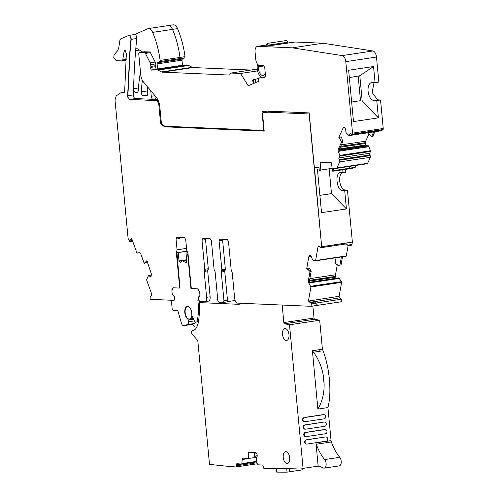 <?xml version="1.0" encoding="UTF-8"?>
<svg xmlns="http://www.w3.org/2000/svg" width="497" height="497" viewBox="0 0 497 497"><rect width="100%" height="100%" fill="white"/><g stroke="black" fill="none" stroke-linecap="round" stroke-linejoin="round"><path stroke-width="0.75" d="M267.765 45.898L268.107 45.19L267.044 43.438L265.907 45.817M267.044 43.438L286.67 40.487L287.726 42.239L268.107 45.19M287.328 43.084L287.726 42.239M254.066 83.272L252.134 80.16L258.769 78.396M265.274 73.289L264.876 74.016A6.604 3.504 -98.5 0 1 263.068 75.488A6.604 3.504 -98.5 0 1 258.521 66.791L258.651 65.132M261.41 77.395A9.008 4.777 -98.5 0 1 257.222 66.002L257.39 63.976M338.842 137.371L341.42 136.917L342.8 141.695L341.65 141.893L338.842 137.371L343.098 128.071A2.1 1.118 81.5 0 1 343.725 127.505A2.1 1.118 81.5 0 1 343.837 127.499L344.272 127.518A2.1 1.118 81.5 0 1 345.129 128.164L345.222 128.313A2.1 1.118 81.5 0 1 345.695 129.798L346.005 132.606L348.894 135.551A0.603 0.317 81.5 0 0 349.254 135.457L350.087 133.637A1.199 0.64 81.5 0 1 350.447 133.314A1.199 0.64 81.5 0 1 351 133.681L351.404 134.327A1.199 0.64 81.5 0 0 351.957 134.687A1.199 0.64 81.5 0 0 352.317 134.364L352.41 134.159A1.503 0.795 81.5 0 0 352.547 133.115L345.794 61.659A6.001 3.187 81.5 0 0 342.203 55.583L292.335 47.836L257.744 46.339A6.001 3.187 81.5 0 0 257.415 46.358A6.001 3.187 81.5 0 0 255.079 52.154L255.756 59.298A6.001 3.187 81.5 0 0 259.546 65.393L262.932 65.542A3.001 1.59 81.5 0 1 264.826 68.586L265.392 74.538A3.001 1.59 81.5 0 1 264.224 77.439A3.001 1.59 81.5 0 1 264.056 77.445L259.21 77.917L258.682 80.042L258.943 81.235L248.171 85.733L240.542 73.463L230.943 73.047A1.802 0.957 81.5 0 0 230.844 73.053A1.802 0.957 81.5 0 0 230.31 73.544L229.844 74.556A1.802 0.957 81.5 0 1 229.31 75.041A1.802 0.957 81.5 0 1 229.21 75.047L162.395 72.158A6.001 3.187 81.5 0 1 161.544 71.916L157.99 70.089A6.001 3.187 81.5 0 0 157.139 69.853L152.883 69.667A1.802 0.957 81.5 0 0 152.784 69.673A1.802 0.957 81.5 0 0 152.374 69.94A1.802 0.957 81.5 0 1 151.97 70.214A1.802 0.957 81.5 0 1 150.958 69.319A1.802 0.957 81.5 0 1 150.802 67.406A1.802 0.957 81.5 0 0 150.871 66.43L150.703 64.666A3.001 1.59 81.5 0 0 150.187 62.815L145.41 53.427A1.802 0.957 81.5 0 0 144.584 52.707L139.589 52.489A1.802 0.957 81.5 0 0 139.489 52.496A1.802 0.957 81.5 0 0 138.787 54.235L140.713 74.587A9.008 4.777 81.5 0 0 143.471 81.993L156.17 97.101A12.009 6.374 81.5 0 1 159.841 106.979L161.444 123.915L164.874 126.226L264.124 130.456M263.77 130.506L262 111.794L267.709 111.111L309.184 112.906L314.334 167.383L319.012 167.588L319.236 169.968A0.603 0.317 81.5 0 0 319.614 170.577L320.584 170.62A0.603 0.317 81.5 0 0 320.615 170.62L320.652 170.614M333.555 171.173L349.087 168.837A0.603 0.317 -98.5 0 0 349.124 168.837L332.524 171.136L331.412 162.786L320.118 162.302L320.851 170.042A0.603 0.317 81.5 0 1 320.615 170.62M333.493 171.179L333.53 168.216L336.413 168.402L367.103 163.743A1.503 0.795 81.5 0 0 367.184 163.73A1.503 0.795 81.5 0 0 367.631 163.32L370.389 157.3A1.199 0.64 81.5 0 0 370.228 155.617L369.824 154.971A1.199 0.64 81.5 0 1 369.669 153.287L370.501 151.467A0.603 0.317 81.5 0 0 370.495 150.777L368.501 145.882L366.979 145.727A2.1 1.118 81.5 0 1 366.121 145.081L366.028 144.931A2.1 1.118 81.5 0 1 365.556 143.447L365.481 142.645A2.1 1.118 81.5 0 1 365.674 141.185L368.973 133.973M341.65 141.893L338.358 149.088A2.1 1.118 81.5 0 0 338.376 151.498L339.805 155.387A0.603 0.317 81.5 0 1 339.811 156.077L338.979 157.897A1.199 0.64 81.5 0 0 339.134 159.58L339.538 160.227A1.199 0.64 81.5 0 1 339.699 161.91L336.941 167.93A1.503 0.795 81.5 0 1 336.494 168.34A1.503 0.795 81.5 0 1 336.407 168.34L333.537 168.278L336.413 168.402M150.802 67.406L155.834 66.654A1.802 0.957 -98.5 0 0 155.896 65.672L155.735 63.908A3.001 1.59 -98.5 0 0 155.219 62.063L150.442 52.67A1.802 0.957 -98.5 0 0 149.616 51.949L144.229 51.794M155.834 66.654A1.802 0.957 -98.5 0 0 156.338 69.139M181.374 65.523L157.916 68.915A1.802 0.957 -98.5 0 0 157.816 68.915A1.802 0.957 -98.5 0 0 157.717 68.94M157.139 69.853L187.829 65.244L182.101 65.418M187.829 65.244A6.001 3.187 81.5 0 1 188.68 65.48L192.233 67.306A6.001 3.187 81.5 0 0 193.091 67.549L250.861 70.046M342.203 55.583L372.893 50.974L323.025 43.227L295.218 42.021L268.56 45.929L262.273 45.662A6.001 3.187 81.5 0 0 261.944 45.674L257.415 46.358M372.893 50.974A6.001 3.187 81.5 0 1 376.484 57.049L378.851 82.111L375.08 82.682L372.098 82.552A9.008 4.777 -98.5 0 0 371.601 82.577A9.008 4.777 -98.5 0 0 368.147 91.734A9.008 4.777 -98.5 0 0 373.781 100.413L376.769 100.543L380.54 99.978L377.558 99.847L373.781 100.413M374.017 82.632L372.147 92.517L377.558 99.847M352.547 133.115L383.237 128.506L380.54 99.978M383.237 128.506A1.503 0.795 81.5 0 1 383.1 129.549L383.007 129.754A1.199 0.64 81.5 0 1 382.653 130.077L351.957 134.687M380.124 130.456L379.95 130.848A0.603 0.317 81.5 0 1 379.584 130.941M367.811 132.805L371.601 136.613L372.744 136.408L374.881 131.742M342.8 141.695L339.488 148.92L339.184 151.38L338.376 151.498M376.769 100.543L378.403 117.851L353.497 121.591L348.646 70.251L373.551 66.511L375.08 82.682M323.025 43.227L292.335 47.836M257.589 70.903L240.542 73.463M268.392 45.923L293.845 42.133M371.601 136.613L373.75 131.916M351.646 102.009L360.499 100.68L362.214 101.258L359.803 75.737L373.551 66.511M362.214 101.258L378.403 117.851M349.341 77.625L359.803 75.737M358.194 76.296L360.499 100.68M148.504 275.568L146.565 279.836L151.697 294.087L151.554 295.672L150.237 296.933L150.026 299.312L172.012 300.275M272.741 111.328L262.459 112.869L264.187 131.115L164.774 126.81L161.345 124.691L160.55 122.983L158.723 103.649L156.828 100.605L129.549 99.419C128.388 99.089 127.748 97.872 127.63 95.759L129.847 51.539L130.928 39.412C130.866 36.741 130.102 35.417 128.648 35.449L128.996 35.374M126.344 55.739L125.747 59.472L122.734 59.926L121.951 60.914L116.273 60.671L113.763 57.764L114.037 54.844L117.596 50.793L118.659 48.215L119.901 40.45L120.777 38.884L128.648 35.449M122.983 59.882L121.951 60.914M122.734 59.926L124.12 51.253L124.797 50.265M132.637 241.138L129.661 241.585L128.089 238.355L115.012 100.046L116.192 95.933L120.603 92.877L123.349 92.995L124.679 91.057L126.35 53.601L125.039 50.284M129.661 241.585L129.934 239.964L131.624 238.349L136.83 252.787M148.615 275.549L150.038 276.438L150.889 276.369L151.498 274.35L146.938 260.664L144.167 263.317L140.738 253.781L139.452 252.594L137.197 253.128L139.992 252.706L137.439 253.091L137.085 252.749L137.184 253.128M150.958 276.301L150.038 276.438L150.889 276.369M174.366 296.386L174.509 297.684M174.105 296.411L172.347 294.286M172.005 291.633L171.919 290.695C171.844 288.894 172.285 287.925 173.248 287.788L173.086 287.794M199.937 294.746L199.67 291.894L197.775 288.85L191.32 288.571L187.996 253.42L186.717 250.227L185.698 239.498L184.561 237.665L176.851 237.336L176.05 239.076L177.069 249.817L176.379 252.917L179.703 288.067L173.248 287.788M311.37 302.543L314.638 302.052L311.37 302.543L311.122 306.301L237.523 303.114C236.025 302.779 235.075 301.257 234.677 298.542L232.229 272.642L231.217 270.399L228.471 241.349L227.334 239.517L219.91 239.2L219.115 240.946L221.842 269.821L221.246 271.996L223.961 300.747L223.165 302.493L218.966 302.313L217.829 300.48L215.114 271.729L214.101 269.486L211.368 240.61L210.231 238.777L202.813 238.461L202.012 240.2L204.758 269.256L204.161 271.424L206.609 297.33C206.721 300.039 206.05 301.493 204.609 301.685L199.608 301.474L198.384 298.722L198.545 297.467L199.924 295.423M205.634 238.579A1.802 0.957 -98.5 0 0 205.534 239.672L208.28 268.722A1.199 0.64 -98.5 0 1 207.982 269.809A1.199 0.64 -98.5 0 0 207.684 270.896L210.132 296.796A4.504 2.392 -98.5 0 1 208.473 301.126L204.609 301.685M222.737 239.318A1.802 0.957 -98.5 0 0 222.637 240.411L225.365 269.293L222.097 269.784L221.792 270.871L225.066 270.38A1.199 0.64 -98.5 0 0 224.768 271.461L227.483 300.219L224.215 300.71L223.165 302.493M310.811 302.35L310.432 302.853L308.432 301.076L310.917 286.955L308.836 283.166L308.388 280.743L310.041 271.424L306.742 268.51L308.836 256.694L309.389 255.675L310.755 255.682L312.756 260.043L315.297 260.838L315.601 260.534L315.297 260.838M318.515 245.978L318.881 246.108L318.068 246.611L315.601 260.534L346.291 255.924A0.603 0.317 81.5 0 1 345.987 256.228L315.694 260.782M318.881 246.108L320.453 247.5L321.683 246.698L309.134 113.968L268.386 112.204L273.903 111.378M321.124 247.668L320.453 247.5M262.459 112.869L267.827 112.229A12.009 6.374 81.5 0 1 268.386 112.204M351.944 244.512L351.391 245.245L348.124 245.735L347.664 245.158L351.944 244.512L352.373 242.089L321.683 246.698M348.099 245.717L346.291 255.924M308.388 280.743L309.519 280.575L311.178 271.225L309.302 268.045L306.742 268.51M336.32 278.202A2.1 1.118 81.5 0 1 335.804 277.146L335.593 276.382A2.1 1.118 81.5 0 1 335.506 274.791L337.289 264.715M342.508 256.775L340.892 265.889L339.755 266.1L335.034 263.447L336.047 257.744M306.991 268.473L310.041 271.424M311.178 271.225L310.29 271.387M338.755 277.842L309.476 282.234L338.755 277.842L341.482 281.65A0.603 0.317 81.5 0 1 341.613 282.346L339.147 296.268A1.199 0.64 81.5 0 0 339.588 297.877L341.153 299.262A1.802 0.957 81.5 0 1 341.818 301.679L311.122 306.301M339.147 296.268L308.432 301.076M314.638 302.052L315.825 303.276L311.544 303.915M227.204 301.667L235.1 300.486M186.543 248.394L177.069 249.817M176.932 252.83L176.379 252.917M146.994 260.813L144.167 263.317M147.354 261.813L144.422 263.28M131.873 238.311L129.934 239.964M130.189 239.927L131.792 238.796M124.331 92.318L120.603 92.877M177.441 66.107A90.212 47.886 81.5 0 1 177.441 65.989L182.474 65.237L181.995 60.174L176.963 60.932A1.199 0.64 81.5 0 1 177.323 59.808L157.45 62.79L159.748 61.616A1.199 0.64 -98.5 0 0 160.102 60.417A60.038 31.87 -98.5 0 0 152.641 32.367A7.803 4.144 81.5 0 0 148.311 28.59A7.803 4.144 81.5 0 0 147.944 28.677L134.544 34.529M128.903 35.411C130.357 35.38 131.115 36.703 131.177 39.375L130.096 51.502L127.884 95.722C127.996 97.834 128.636 99.052 129.804 99.381L156.81 100.605M345.502 169.378L345.775 172.297L340.42 172.645M340.911 172.621C334.618 171.807 336.407 190.761 342.601 190.481L347.465 190.158L352.373 242.089M342.079 172.67A9.008 4.777 -98.5 0 0 339.905 182.48A9.008 4.777 -98.5 0 0 345.365 190.065L347.465 190.158M347.664 245.158L346.111 243.648M348.124 245.735L346.291 243.903M339.755 266.1L341.377 256.943M310.687 302.816L308.68 301.039L309.184 300.965L310.787 302.381M341.818 301.691L317.664 305.307L315.825 303.276M148.311 28.59L173.211 24.85A7.803 4.144 81.5 0 1 177.547 28.627A60.038 31.87 81.5 0 1 185.008 56.677A1.199 0.64 81.5 0 1 184.654 57.869L182.356 59.05A1.199 0.64 81.5 0 0 181.995 60.174M157.45 62.79A1.199 0.64 -98.5 0 0 157.089 63.914L157.568 68.953M177.441 65.989L157.978 68.915M154.946 99.338L157.748 99.524M129.549 99.419L135.333 98.555L153.175 99.325A3.001 1.59 81.5 0 1 151.281 96.275L150.746 90.653M147.131 86.348L147.752 92.933A3.001 1.59 -98.5 0 1 146.584 95.834A3.001 1.59 -98.5 0 1 146.416 95.84L143.192 95.704A3.001 1.59 -98.5 0 1 141.278 91.864L147.559 90.92M129.139 35.343L134.656 34.517A3.001 1.59 -98.5 0 1 136.712 38.542A453.997 241.002 -98.5 0 0 135.631 50.669A2.976 1.578 -98.5 0 1 136.799 48.7A2.976 1.578 -98.5 0 1 137.464 48.855L142.701 52.011M135.333 98.555A3.001 1.59 81.5 0 1 133.42 94.89A453.997 241.002 81.5 0 1 133.569 88.702A3.001 1.59 -98.5 0 0 135.488 92.405L136.93 92.467A3.001 1.59 -98.5 0 0 137.091 92.461A3.001 1.59 -98.5 0 0 138.272 90.411A120.069 63.74 -98.5 0 1 139.297 79.818A120.069 63.74 -98.5 0 1 140.471 71.997M319.894 195.358L331.487 193.619L346.434 208.933L344.701 190.575M343.011 172.714L342.731 169.794M331.487 193.619L329.194 169.334M319.142 168.949L317.421 169.204L321.528 212.673L346.434 208.933M309.519 280.575L309.643 283.048L308.836 283.166M225.066 270.38A1.199 0.64 -98.5 0 0 225.365 269.293M223.607 302.424L226.688 301.965A1.802 0.957 -98.5 0 0 226.781 301.959A1.802 0.957 -98.5 0 0 227.483 300.219M179.678 237.454A1.802 0.957 -98.5 0 0 179.572 238.548L176.05 239.076M125.747 59.472A1.802 0.957 81.5 0 1 125.07 60.46A1.802 0.957 81.5 0 1 124.971 60.46L122.399 60.851M154.623 99.388A3.001 1.59 -98.5 0 0 154.784 99.381A3.001 1.59 -98.5 0 0 155.977 96.946A141.254 74.985 -98.5 0 0 155.977 96.878M142.403 80.396A90.056 47.805 -98.5 0 0 141.278 91.864M314.334 167.383L319.018 167.651L314.334 167.383M282.166 305.046L283.824 322.565A1.199 0.64 81.5 0 0 284.52 323.777L289.496 324.777L303.071 468.398A60.038 31.87 81.5 0 0 298.486 468A1801.066 956.091 81.5 0 1 289.614 468.311A1801.066 956.091 81.5 0 1 285.763 468.398A1801.066 956.091 81.5 0 1 264.025 468.354A1.199 0.64 81.5 0 1 263.261 467.137L263.18 466.248A1.199 0.64 81.5 0 0 262.422 465.03L257.763 464.801A0.603 0.317 81.5 0 1 257.421 464.372L256.154 458.917L257.005 456.923A2.1 1.118 81.5 0 0 257.197 455.463L257.179 455.258A2.1 1.118 81.5 0 0 256.713 453.767L256.353 453.189A2.1 1.118 81.5 0 0 255.495 452.537L248.202 452.177L248.78 458.427L243.126 458.147A2.1 1.118 81.5 0 0 243.008 458.153A2.1 1.118 81.5 0 0 242.188 459.532L241.84 463.602A0.603 0.317 81.5 0 1 241.573 463.999L236.92 463.769A1.199 0.64 81.5 0 0 236.852 463.769A1.199 0.64 81.5 0 0 236.379 464.925L256.75 461.868M303.071 468.398L318.161 466.13A60.038 31.87 81.5 0 1 323.317 467.963A4.802 2.547 81.5 0 0 324.243 468.131L339.333 465.863A4.802 2.547 81.5 0 0 341.234 462.446A4.802 2.547 81.5 0 0 339.762 457.308A42.028 22.309 81.5 0 1 331.362 441.97A3.001 1.59 81.5 0 1 331.058 440.615L327.939 407.577L317.881 409.087L312.402 350.733L322.423 349.229L319.683 320.242L289.496 324.777M236.379 464.925L236.466 465.807A1.199 0.64 81.5 0 1 235.994 466.963A1.199 0.64 81.5 0 1 235.92 466.969A1801.066 956.091 81.5 0 1 209.492 464.304L197.812 340.743L192.059 333.897A1.802 0.957 81.5 0 1 191.494 332.033A1.802 0.957 81.5 0 1 192.14 330.691L193.588 330.269A12.009 6.374 81.5 0 0 196.259 327.995A19.209 10.201 81.5 0 0 198.744 319.733L199.62 311.265A12.009 6.374 81.5 0 0 199.626 307.208L199.185 302.592L238.989 304.313A3.001 1.59 81.5 0 0 239.156 304.307A3.001 1.59 81.5 0 0 239.759 303.953L240.088 303.574A3.001 1.59 81.5 0 1 240.573 303.245M288.54 462.831A6.001 3.187 81.5 0 1 287.353 463.515A6.001 3.187 81.5 0 1 285.582 462.9A6.001 3.187 81.5 0 1 283.184 456.432A6.001 3.187 81.5 0 1 285.57 451.643A6.001 3.187 81.5 0 1 287.341 452.264A6.001 3.187 81.5 0 1 289.664 457.507A6.001 3.187 81.5 0 1 288.54 462.831M288.347 331.853A6.001 3.187 81.5 0 1 288.869 337.407A6.001 3.187 81.5 0 1 286.645 340.445A6.001 3.187 81.5 0 1 282.526 334.369A6.001 3.187 81.5 0 1 284.862 328.567A6.001 3.187 81.5 0 1 288.347 331.853M284.52 323.777L314.713 319.242A1.199 0.64 81.5 0 1 314.011 318.03L312.874 306.04M314.713 319.242L319.683 320.242M277.301 471.877L276.761 472.113A1805.874 958.645 -98.5 0 0 287.042 472.15L302.642 469.808M318.161 466.13L315.968 442.883A3.001 1.59 -98.5 0 0 316.266 444.237A42.028 22.309 -98.5 0 0 324.665 459.576A4.802 2.547 81.5 0 1 326.138 464.714A4.802 2.547 81.5 0 1 324.243 468.131M325.336 429.557L324.69 429.532A2.1 1.771 92.5 0 0 324.398 429.545L325.044 429.576A2.1 1.771 92.5 0 1 325.336 429.557A2.1 1.771 92.5 0 1 327.014 431.564A2.1 1.771 92.5 0 1 325.442 433.744L306.32 436.614A2.1 1.771 92.5 0 1 306.034 436.627A2.1 1.771 92.5 0 1 304.35 434.626A2.1 1.771 92.5 0 1 305.928 432.446L325.044 429.576M324.398 429.545L305.282 432.421A2.1 1.771 92.5 0 0 303.71 434.595A2.1 1.771 92.5 0 0 305.388 436.602L306.034 436.627M306.382 444.032C303.978 442.982 303.847 441.591 305.984 439.864L325.106 436.987L306.63 439.888A2.1 1.771 92.5 0 0 305.059 442.069A2.1 1.771 92.5 0 0 306.736 444.076A2.1 1.771 92.5 0 0 307.022 444.057L326.144 441.187A2.1 1.771 92.5 0 0 327.716 439.006A2.1 1.771 92.5 0 0 326.038 437A2.1 1.771 92.5 0 0 325.752 437.018M326.038 437L325.392 436.975A2.1 1.771 92.5 0 0 325.106 436.987M303.872 417.536L304.518 417.561A2.1 1.771 92.5 0 0 302.946 419.741A2.1 1.771 92.5 0 0 304.624 421.742A2.1 1.771 92.5 0 0 304.916 421.729L324.032 418.859A2.1 1.771 92.5 0 0 325.61 416.679A2.1 1.771 92.5 0 0 323.926 414.672L323.28 414.647A2.1 1.771 92.5 0 0 322.994 414.66L303.872 417.536C301.735 419.263 301.865 420.655 304.27 421.698M305.332 429.184L304.686 429.159A2.1 1.771 92.5 0 1 303.002 427.153A2.1 1.771 92.5 0 1 304.58 424.978L323.696 422.102L305.226 425.003A2.1 1.771 92.5 0 0 303.648 427.184A2.1 1.771 92.5 0 0 305.332 429.184A2.1 1.771 92.5 0 0 305.618 429.172L324.734 426.302A2.1 1.771 92.5 0 0 326.312 424.121A2.1 1.771 92.5 0 0 324.628 422.115A2.1 1.771 92.5 0 0 324.342 422.133M324.628 422.115L323.988 422.09A2.1 1.771 92.5 0 0 323.696 422.102M199.185 302.592L206.404 301.443M216.468 299.933L217.767 299.803M247.189 458.346L247.015 458.812L242.188 459.532M248.78 458.427L254.054 457.656L254.744 452.5M327.927 407.577C329.66 400.681 330.232 392.593 329.654 383.311A42.04 22.315 81.5 0 0 328.852 374.794C327.672 365.376 325.529 356.852 322.423 349.229M323.317 375.614A139.868 74.252 -98.5 0 0 323.696 379.994A139.868 74.252 -98.5 0 0 324.119 384.15A42.04 22.315 81.5 0 0 323.317 375.614C321.814 366.923 318.546 359.126 313.508 352.224L312.545 352.224M324.119 384.15C324.255 393.537 322.18 401.849 317.881 409.087M319.403 349.683A42.04 22.315 81.5 0 1 320.298 351.205L313.508 352.224L312.402 350.733M304.518 417.561L323.64 414.691A2.1 1.771 92.5 0 1 323.926 414.672M196.346 327.243L194.569 326.765L192.345 324.119M196.272 327.237L196.638 327.318M191.873 315.384A6.306 3.349 81.5 0 1 189.463 319.018A6.306 3.349 81.5 0 1 185.139 312.638A6.306 3.349 81.5 0 1 187.586 306.55A6.306 3.349 81.5 0 1 188.593 306.674M187.81 252.961L185.984 253.06L187.748 252.793M188.183 255.377L187.823 255.427L186.891 253.097M191.314 288.502L197.129 288.819A4.504 2.392 81.5 0 1 199.763 293.087L199.782 293.087M187.083 251.147L176.957 252.669L179.989 288.08L174.062 287.825M187.176 251.383L176.957 252.669M198.719 297.274L198.235 297.349L198.433 299.256A1.199 0.64 81.5 0 1 197.949 300.418A1.199 0.64 81.5 0 1 197.887 300.418L198.769 310.035L197.458 320.509A2.404 1.274 81.5 0 1 196.619 321.919L195.861 322.137A2.404 1.274 81.5 0 1 195.768 322.162A2.404 1.274 81.5 0 1 194.495 321.124L192.09 316.042A1.802 0.957 81.5 0 1 191.799 314.564A6.486 3.442 81.5 0 0 189.102 307.003A6.486 3.442 81.5 0 0 187.307 306.432A6.486 3.442 81.5 0 0 184.735 311.712A6.486 3.442 81.5 0 0 187.444 318.683A1.802 0.957 81.5 0 1 188.133 320.018L188.475 321.783A2.404 1.274 81.5 0 1 187.692 324.516L183.822 325.641A3.603 1.913 81.5 0 1 183.691 325.672A3.603 1.913 81.5 0 1 181.448 323.255L177.764 310.519L173.273 310.327A1.802 0.957 81.5 0 1 172.136 308.494L171.471 301.443L171.937 300.281L173.776 300.356A1.802 0.957 81.5 0 0 173.875 300.35A1.802 0.957 81.5 0 0 174.577 298.61L174.36 296.311L172.229 294.168L172.043 292.186A4.504 2.392 81.5 0 1 173.795 287.838A4.504 2.392 81.5 0 1 174.037 287.825M198.235 297.349L199.98 295.367L199.763 293.087M187.823 255.427L190.954 288.558M186.692 262.223L185.282 262.435L185.971 262.975L186.766 261.229L185.984 253.06M185.282 262.435L182.548 260.676L180.249 262.72M178.243 252.725L179.019 260.894L180.299 262.708M199.713 309.898L198.769 310.035M187.692 324.516L194.489 323.497L190.37 324.659M194.489 323.497L195.787 322.155M258.912 81.253L258.297 78.501M255.812 82.545L255.06 79.178M253.371 79.65L254.166 83.229M263.801 65.995L258.521 66.791M336.568 168.315L367.103 163.73M320.851 170.042L331.94 168.377M355.436 165.544L355.262 167.321C354.429 167.464 357.188 167.421 349.124 168.837A0.603 0.317 -98.5 0 0 349.354 168.259L333.76 170.601M349.186 166.483L349.354 168.259A13.506 1.18 174.6 0 0 355.541 166.669M336.941 167.93L367.631 163.32M339.699 161.91L370.389 157.3M339.538 160.227L370.228 155.617M339.134 159.58L369.824 154.971M338.979 157.897L369.669 153.287M339.811 156.077L370.501 151.467M339.805 155.387L370.495 150.777M339.165 151.175L368.998 146.696M338.358 149.088L366.028 144.931M341.358 144.838L365.674 141.185M343.098 128.071L344.856 127.81M349.254 135.457L379.95 130.848M350.087 133.637L350.882 133.519M352.317 134.364L383.007 129.754M352.41 134.159L383.1 129.549M345.794 61.659L376.484 57.049M257.744 46.339L262.273 45.662M264.056 77.445L264.379 77.402M264.864 77.041L262.571 77.383M230.943 73.047L257.278 69.095L230.844 73.053M162.395 72.158L193.091 67.549M161.544 71.916L192.233 67.306M157.99 70.089L188.68 65.48M152.883 69.667L157.916 68.915M150.871 66.43L155.896 65.672M150.703 64.666L155.735 63.908M150.187 62.815L155.219 62.063M145.41 53.427L150.442 52.67M144.584 52.707L149.616 51.949M139.589 52.489L144.621 51.731M340.656 146.373L365.481 142.645M340.259 147.242L365.556 143.447M339.42 149.094L366.121 145.081M339.215 149.895L366.979 145.727M339.178 150.175L368.383 145.789M339.165 150.287L368.501 145.882M339.159 151.094L368.96 146.621M273.58 111.365L267.827 112.229M314.446 167.452L321.671 246.754M345.825 243.126L321.926 246.717L320.702 247.463M319.13 246.071L318.068 246.611M318.316 246.574L319.242 246.431M315.85 260.496L315.44 260.819M310.538 255.501L309.389 255.675M309.637 255.638L308.836 256.694M309.861 278.643L335.506 274.791M309.084 256.657L311.221 256.334M308.637 280.706L309.091 283.128M341.482 281.65L310.793 286.26M309.594 282.886L339.432 278.407M311.041 286.222L310.917 286.955M311.172 286.918L341.613 282.346M220.165 239.163L219.115 240.946M222.637 240.411L219.363 240.902M224.768 271.461L221.494 271.958L221.544 270.908M203.062 238.417L202.012 240.2M208.28 268.722L204.758 269.256M202.26 240.163L205.534 239.672M205.006 269.219L204.46 270.343M207.982 269.809L204.708 270.3L204.161 271.424M210.132 296.796L206.609 297.33M204.41 271.387L207.684 270.896M206.858 297.287C206.976 299.995 206.305 301.449 204.863 301.648M177.106 237.293L176.305 239.038M173.217 287.788L172.148 289.993M172.85 294.789L172.819 295.112M148.758 275.531L151.43 275.139M150.287 276.4L151.138 276.332M132.419 240.536L129.997 240.902M131.233 239.33L131.947 239.225M130.245 240.865L129.86 241.387M130.115 241.349L132.581 240.983M125.287 50.247L124.12 51.253M125.679 51.017L124.368 51.216M136.712 38.542L130.928 39.412M133.42 94.89L127.63 95.759M158.17 100.4L157.083 100.568L158.723 103.649M161.345 122.865L160.55 122.983M160.804 122.945L161.345 124.691M166.346 126.288L164.203 126.611M162.364 124.536L161.6 124.654M164.457 126.573L164.774 126.81M167.837 126.35L165.023 126.772M345.365 190.065L342.601 190.481M309.569 280.289L335.593 276.382M309.457 281.103L335.804 277.146M309.482 282.284L338.848 277.873M309.581 282.824L339.383 278.351M310.613 302.226L339.588 297.877M315.651 303.095L341.153 299.262M126.325 59.093L125.797 59.168M168.185 25.608A7.803 4.144 81.5 0 1 172.515 29.379L177.547 28.627M152.641 32.367L172.515 29.379A60.038 31.87 81.5 0 1 179.976 57.428L185.008 56.677M160.102 60.417L179.976 57.428A1.199 0.64 81.5 0 1 179.622 58.627L184.654 57.869M179.622 58.627L159.748 61.616M177.323 59.808L182.356 59.05M176.963 60.932L157.089 63.914M155.418 98.99L153.175 99.325M147.46 95.064L143.192 95.704M146.745 95.791L146.416 95.84M155.002 95.716L151.281 96.275M137.725 92.069L135.488 92.405M137.253 92.417L136.93 92.467M138.458 87.969L133.569 88.702A453.997 241.002 81.5 0 1 135.631 50.669L139.514 50.085M289.515 471.914L289.179 468.323M302.095 470.025L301.921 468.186M276.761 472.113L276.413 468.491M287.042 472.15L286.688 468.379M324.665 459.576L339.762 457.308M315.968 442.883L331.058 440.615M283.824 322.565L314.011 318.03M238.989 304.313L239.312 304.263M236.069 466.944L257.26 463.763L235.994 466.963M236.466 465.807L256.98 462.726M241.641 463.987L256.713 461.725L241.61 463.993M241.84 463.602L256.626 461.384M247.09 458.601L248.363 458.408M254.066 457.551L256.912 457.122M257.21 455.954L254.222 456.401M247.127 458.501L247.904 458.383M254.079 457.457L256.955 457.023M316.266 444.237L331.362 441.97M254.532 454.072L256.7 453.749M257.21 455.73L254.253 456.171M305.282 432.421L305.928 432.446M305.984 439.864L306.63 439.888M322.994 414.66L323.64 414.691M304.58 424.978L305.226 425.003M183.822 325.641L190.618 324.622M188.475 321.783L194.383 320.894M188.133 320.018L193.588 319.204M187.444 318.683L187.928 318.608M196.619 321.919L198.477 321.64M197.458 320.509L198.676 320.323M186.63 259.751L179.019 260.894M336.494 168.34L367.184 163.73M349.074 135.619L379.77 131.009M264.994 76.861L260.931 77.47M152.784 69.673L157.816 68.915M139.489 52.496L144.434 51.75M158.568 68.94L181.734 65.461M346.067 256.241L315.371 260.844M314.297 301.76L310.948 302.263M321.248 247.661L346.421 243.884M223.513 302.449L226.781 301.959M122.299 60.876L125.07 60.46M126.319 59.23L125.778 59.311M302.921 469.845L302.779 468.336M276.475 472.069L276.139 468.491M306.09 444.045L306.736 444.076M303.978 421.717L304.624 421.742M189.463 319.018L193.227 318.453M187.586 306.55L188.077 306.475M183.691 325.672L190.488 324.653M186.655 260.055L182.548 260.676"/></g></svg>
